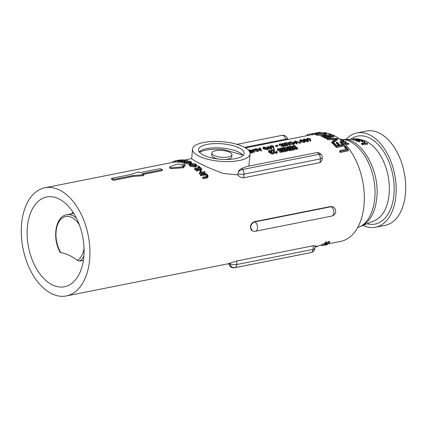 <?xml version="1.0" encoding="UTF-8"?>
<svg xmlns="http://www.w3.org/2000/svg" width="427" height="427" viewBox="0 0 427 427"><rect width="100%" height="100%" fill="white"/><g stroke="black" fill="none" stroke-linecap="round" stroke-linejoin="round"><path stroke-width="0.64" d="M242.787 155.038L223.881 149.61A25.225 8.572 4.6 0 0 199.521 152.284M211.835 153.069A10.077 3.421 4.6 0 0 212.55 154.489A10.077 3.421 4.6 0 0 223.647 157.382A10.077 3.421 4.6 0 0 231.92 154.681A10.077 3.421 4.6 0 0 222.152 150.464A10.077 3.421 4.6 0 0 211.835 153.069L211.659 155.214A10.077 3.421 4.6 0 0 212.379 156.64A10.077 3.421 4.6 0 0 218.661 159.079M225.312 159.484A10.077 3.421 4.6 0 0 231.749 156.832L231.92 154.681M325.374 243.353L324.819 244.431L321.478 245.68L324.648 244.708L324.355 245.109L325.417 244.895L325.881 244.217L329.671 242.493L326.063 243.902L326.436 243.139L325.374 243.353L325.47 242.136L326.532 241.928L326.436 243.139M321.478 245.68L321.568 244.586L324.915 243.283L325.47 242.136M324.915 243.283L324.819 244.431M324.376 244.81L324.355 245.109M326.153 242.739L329.772 241.282L329.671 242.493M328.71 241.49L328.609 242.707M89.675 259.034A55.136 33.247 -101.2 0 0 44.84 187.795A55.136 33.247 -101.2 0 0 22.983 248.354A55.136 33.247 -101.2 0 0 66.345 295.948A55.136 33.247 -101.2 0 0 89.675 259.034M254.417 221.677L254.85 221.901A4.878 3.523 -63.3 0 0 250.665 227.233A4.878 3.523 -63.3 0 0 252.288 230.831L250.361 227.079C250.766 224.239 252.117 222.435 254.417 221.677L330.77 206.497L333.033 206.93A4.878 3.523 116.7 0 0 331.203 206.716L330.77 206.497M326.5 133.096A55.136 33.247 78.8 0 1 364.071 204.469A55.136 33.247 78.8 0 1 340.746 241.378L325.801 244.351M111.538 178.342A56.113 33.834 78.8 0 1 113.63 179.404L133.149 175.534L143.76 174.723L143.685 175.641L133.08 176.447L113.555 180.322A55.136 33.247 78.8 0 0 111.463 179.255L111.538 178.342L131.041 174.462L138.161 171.921A56.113 33.834 -101.2 0 1 139.981 172.684L160.328 168.638A56.113 33.834 78.8 0 1 162.42 169.7L162.345 170.619L143.264 174.413M325.411 136.683L331.224 135.53L331.299 134.612L324.104 136.042A56.113 33.834 78.8 0 1 325.486 136.725L324.664 136.886A56.113 33.834 -101.2 0 0 321.317 135.391L322.139 135.231A56.113 33.834 78.8 0 1 323.533 135.791L330.728 134.361A56.113 33.834 78.8 0 1 331.299 134.612M321.317 135.391L321.243 136.309A55.136 33.247 78.8 0 1 324.589 137.804L325.278 137.665M325.31 137.232L325.235 138.151A55.136 33.247 78.8 0 1 325.801 138.471L333.818 136.875L333.893 135.962L325.876 137.553A56.113 33.834 -101.2 0 0 325.31 137.232L333.327 135.642A56.113 33.834 78.8 0 1 333.893 135.962M331.827 141.849L331.752 142.783A55.136 33.247 78.8 0 1 332.345 143.312L337.746 139.522L337.821 138.599L332.419 142.372A56.113 33.834 -101.2 0 0 331.827 141.849L336.081 138.903L327.685 138.679A56.113 33.834 -101.2 0 0 327.087 138.289L337.741 138.535A56.113 33.834 78.8 0 1 337.821 138.599M327.087 138.289L327.013 139.202A55.136 33.247 78.8 0 1 327.616 139.597L334.779 139.784M333.049 142.949L332.969 143.899A55.136 33.247 78.8 0 1 336.401 147.496L344.418 145.901L344.498 144.918L336.481 146.514A56.113 33.834 -101.2 0 0 333.049 142.949L333.871 142.789A56.113 33.834 78.8 0 1 336.759 145.74L339.225 145.249A56.113 33.834 -101.2 0 0 336.337 142.298L337.159 142.132A56.113 33.834 78.8 0 1 340.047 145.084L343.132 144.475A56.113 33.834 -101.2 0 0 340.244 141.518L341.066 141.358A56.113 33.834 78.8 0 1 344.498 144.918M336.337 142.298L336.262 143.242A55.136 33.247 78.8 0 1 338.408 145.415M340.244 141.518L340.164 142.469A55.136 33.247 78.8 0 1 342.315 144.636M339.78 150.662L339.695 151.697A55.136 33.247 78.8 0 1 340.228 152.455L348.245 150.859L348.325 149.813L340.308 151.409A56.113 33.834 -101.2 0 0 339.78 150.662L346.975 149.231A56.113 33.834 -101.2 0 0 344.68 146.264L345.502 146.103A56.113 33.834 78.8 0 1 348.325 149.813M344.68 146.264L344.594 147.262A55.136 33.247 78.8 0 1 346.244 149.381M250.681 153.047L252.677 152.695L252.752 151.777L250.756 152.135L250.681 153.047M253.932 150.678L258.121 151.612L258.196 150.694L253.275 149.621L254.3 151.468L250.067 149.861L253.531 150.88L252.57 149.365L256.942 150.203L254.759 148.927L255.175 148.847L258.196 150.694M252.629 151.708L254.225 152.386L254.359 151.457M252.57 149.365L252.677 150.539M257.113 149.962L261.372 150.966L261.447 150.048L255.645 148.756L257.935 149.023L260.011 148.607L259.541 147.977L259.99 147.891L261.447 150.048M268.535 147.891L268.46 148.809L270.99 149.124L271.727 148.665L271.802 147.753L271.065 148.206L268.535 147.891L267.766 146.285L268.279 146.296L268.487 147.187L271.417 147.32L271.802 147.753M267.766 146.285L267.921 148.185M272.789 146.691L272.714 147.603L273.152 147.491L273.403 148.495L273.915 148.537L273.99 147.625L273.477 147.577L273.227 146.578L270.355 146.461L269.955 146.093L270.67 145.708L273.168 145.895L273.99 147.625M275.714 145.516L275.639 146.429A55.136 33.247 78.8 0 1 276.013 146.6L277.774 146.253L277.849 145.335L276.088 145.687A56.113 33.834 -101.2 0 0 275.714 145.516L277.475 145.164A56.113 33.834 78.8 0 1 277.849 145.335M279.37 145.484L281.623 145.81L281.697 144.892L279.119 144.262L279.37 145.484L279.765 143.899L281.959 143.947L280.139 144.048L279.861 144.486L283.838 145.041L284.056 146.29M283.475 146.637L283.549 145.724L281.719 145.628L281.644 146.546L283.475 146.637L283.763 145.954M284.862 145.116L284.788 146.029A55.136 33.247 78.8 0 1 285.161 146.231L287.568 145.756L287.643 144.838L285.231 145.319A56.113 33.834 -101.2 0 0 284.862 145.116L285.86 144.918A56.113 33.834 -101.2 0 0 282.605 143.392L283.016 143.312A56.113 33.834 78.8 0 1 286.271 144.833L287.27 144.636A56.113 33.834 78.8 0 1 287.643 144.838M282.605 143.392L282.53 144.31A55.136 33.247 78.8 0 1 284.846 145.34M284.793 144.086L286.309 143.782A55.136 33.247 78.8 0 1 289.565 145.356L289.976 145.276L290.05 144.358L289.639 144.443A56.113 33.834 -101.2 0 0 286.384 142.864L284.622 143.216A56.113 33.834 -101.2 0 0 284.249 143.066L286.421 142.634A56.113 33.834 78.8 0 1 290.05 144.358M289.784 144.411L293.445 144.657L294.593 143.931L294.667 143.018L293.52 143.739L289.18 143.237L288.503 142.581L289.666 141.929L293.979 142.271L294.667 143.018M304.259 141.14L307.744 141.812L308.395 141.39L308.47 140.478L307.814 140.899L304.334 140.221L303.335 139.453L304.003 139.079L307.445 139.602L308.47 140.478M228.787 263.619L229.721 263.262L229.838 263.737A4.878 0.326 165.9 0 0 228.925 264.169L228.787 263.619M229.897 263.197L237.017 260.924L236.675 264.569A4.878 1.719 5.3 0 1 229.849 263.731A4.878 3.88 70.8 0 0 234.855 267.692A4.878 3.88 70.8 0 1 229.838 263.737L229.897 263.197A55.136 33.247 78.8 0 1 229.721 263.262M237.017 260.924L313.37 245.738L315.11 245.781L314.88 248.236A4.878 1.719 -174.7 0 1 313.034 249.384L313.37 245.738M208.061 176.111L207.586 177.797L203.124 178.801A55.136 33.247 -101.2 0 0 202.756 178.289L202.841 177.264L206.898 176.431L207.362 175.924L207.004 174.963L205.168 174.035L200.925 174.819A56.113 33.834 -101.2 0 0 200.546 174.371L203.909 173.698C205.254 173.341 206.465 173.714 207.554 174.824L208.061 176.111L207.671 176.762L203.209 177.765A56.113 33.834 -101.2 0 0 202.841 177.264M207.004 174.963L206.919 175.972L205.088 175.027L200.845 175.812A55.136 33.247 -101.2 0 0 200.471 175.358L200.546 174.371M200.476 170.288L196.468 171.083L196.548 170.133A56.113 33.834 -101.2 0 0 196.164 169.781L201.731 168.67A56.113 33.834 78.8 0 1 201.822 168.75L200.594 172.353M201.822 168.75L200.236 172.423L204.608 171.553A56.113 33.834 78.8 0 1 204.987 171.969L204.907 172.946L199.34 174.051A55.136 33.247 -101.2 0 0 199.265 173.96L200.93 169.263L196.548 170.133M196.468 171.083A55.136 33.247 -101.2 0 0 196.089 170.725L196.164 169.781M200.637 167.699L200.562 168.633L194.995 169.743A55.136 33.247 -101.2 0 0 194.611 169.412L194.685 168.478L199.681 167.485A56.113 33.834 -101.2 0 0 198.027 166.167L198.598 166.055A56.113 33.834 78.8 0 1 200.637 167.699L195.07 168.804A56.113 33.834 -101.2 0 0 194.685 168.478M198.704 167.678A55.136 33.247 -101.2 0 0 197.952 167.09L198.027 166.167M196.762 165.201L196.687 166.124L195.267 167.154L190.063 166.215L189.225 165.196L189.3 164.278L190.73 163.392L195.956 164.112L196.762 165.201L195.342 166.231L190.138 165.297L189.3 164.278M175.673 161.886L174.84 162.052A55.136 33.247 -101.2 0 0 173.906 162.159L172.636 162.377L172.716 161.369L172.433 162.441M179.11 161.854L178.246 162.025L178.321 161.075A56.113 33.834 -101.2 0 0 175.743 161.022L176.314 160.91A56.113 33.834 78.8 0 1 178.486 160.936L180.199 160.595A56.113 33.834 -101.2 0 0 178.027 160.568L178.598 160.456A56.113 33.834 78.8 0 1 180.77 160.483L182.911 160.056A56.113 33.834 -101.2 0 0 180.744 160.029L181.31 159.917A56.113 33.834 78.8 0 1 183.888 159.97L183.813 160.92L183.172 161.048M178.246 162.025A55.136 33.247 -101.2 0 0 175.668 161.993L175.743 161.022M187.448 161.523L184.576 161.934M183.818 162.244L181.955 162.618A55.136 33.247 -101.2 0 0 181.55 162.522L181.624 161.593L183.743 161.171L179.746 161.241A56.113 33.834 -101.2 0 0 179.164 161.16L183.882 161.043L184.56 160.034A56.113 33.834 78.8 0 1 185.099 160.104L184.507 161.022L187.191 160.488A56.113 33.834 78.8 0 1 187.597 160.584L182.03 161.689A56.113 33.834 -101.2 0 0 181.624 161.593M181.582 162.121L179.671 162.18A55.136 33.247 -101.2 0 0 179.089 162.105L179.164 161.16M189.358 164.069L184.677 163.53L183.893 162.66M190.031 161.561L189.956 162.479L187.416 161.956L187.49 161.032L190.597 161.449L191.451 162.404L190.026 163.061L184.747 162.612L183.968 161.737L184.656 161.774L185.345 162.511L189.668 162.863L190.794 162.217L190.031 161.561L187.49 161.032M169.903 167.571C169.241 168.158 169.93 168.51 171.98 168.612L183.823 167.699L183.898 166.781A56.113 33.834 -101.2 0 0 182.099 165.713L185.195 165.1A56.113 33.834 -101.2 0 0 183.087 164.037L179.986 164.651A56.113 33.834 -101.2 0 0 178.166 163.893L169.978 166.653L169.53 167.88M183.258 166.386L185.121 166.012L185.195 165.1M321.328 154.75A4.878 2.22 146 0 0 321.323 154.739A4.878 2.22 146 0 0 319.102 154.27A4.878 2.941 -101.2 0 1 320.309 158.924A4.878 1.596 3.9 0 0 322.155 157.819L321.985 160.28L320.058 162.612L320.309 158.924L243.956 174.109L243.705 177.797C241.474 177.856 239.504 176.895 237.802 174.905L222.99 173.426L207.768 167.352L195.977 161.555L191.696 158.849L192.476 149.204A28.935 9.832 -175.4 0 1 212.219 141.518A28.935 9.832 -175.4 0 1 243.956 147.021A28.935 9.832 -175.4 0 1 250.158 153.843A28.935 9.832 -175.4 0 1 220.524 161.326A28.935 9.832 -175.4 0 1 192.476 149.204M312.132 134.638L285.86 139.864L285.69 139.181A4.878 0.326 -14.1 0 1 287.622 138.962A4.878 4.878 0 0 0 281.937 135.364A4.878 2.941 -101.2 0 1 283.261 135.578A4.878 2.941 -101.2 0 1 285.69 139.181L244.591 147.352M245.525 147.881L285.86 139.864M250.158 153.843L248.834 166.103M243.705 177.797L320.058 162.612M292.847 147.438L295.073 148.078L295.148 147.15L292.922 146.514L292.607 146.05L293.269 145.586L295.441 145.847L293.632 145.837L293.338 146.434L296.477 147.139L297.555 147.998L296.968 148.425L295.153 148.169L296.653 148.11L296.877 147.609L295.148 147.15M295.158 146.973L295.441 145.847M295.153 148.169L295.078 149.098L296.893 149.359L297.48 148.932L297.555 147.998M291.716 149.002L291.641 149.936A55.136 33.247 78.8 0 1 291.999 150.24L294.582 149.728L294.662 148.788L292.073 149.306A56.113 33.834 -101.2 0 0 291.716 149.002L293.888 148.569A56.113 33.834 -101.2 0 0 292.799 147.694L290.627 148.126A56.113 33.834 -101.2 0 0 290.259 147.849L292.436 147.416A56.113 33.834 -101.2 0 0 291.065 146.429L288.892 146.856A56.113 33.834 -101.2 0 0 288.524 146.61L291.113 146.098A56.113 33.834 78.8 0 1 294.662 148.788M290.718 149.023L292.725 148.623A55.136 33.247 78.8 0 1 292.906 148.761M289.063 147.731L290.99 147.347A55.136 33.247 78.8 0 1 291.385 147.625M287.093 148.735L287.355 150.192L289.175 150.752L291.177 150.405L291.251 149.466L289.25 149.813L287.43 149.258L287.093 148.735L288.097 148.19L284.766 147.358L288.935 148.025A56.113 33.834 -101.2 0 0 287.291 146.856L287.702 146.771A56.113 33.834 78.8 0 1 291.251 149.466M284.969 148.34L287.083 148.868M285.252 149.925A55.136 33.247 78.8 0 1 286.891 151.254L287.302 151.174L287.376 150.24L286.965 150.32A56.113 33.834 -101.2 0 0 283.416 147.625L283.827 147.545A56.113 33.834 78.8 0 1 287.376 150.24M283.021 150.731L282.946 151.66A55.136 33.247 78.8 0 1 283.309 151.969L285.893 151.452L285.967 150.517L283.384 151.03A56.113 33.834 -101.2 0 0 283.021 150.731L285.193 150.299A56.113 33.834 -101.2 0 0 284.104 149.423L281.932 149.856A56.113 33.834 -101.2 0 0 281.569 149.578L283.741 149.146A56.113 33.834 -101.2 0 0 282.375 148.153L280.197 148.585A56.113 33.834 -101.2 0 0 279.834 148.34L282.418 147.822A56.113 33.834 78.8 0 1 285.967 150.517M282.172 150.72L284.03 150.352A55.136 33.247 78.8 0 1 284.211 150.491M280.117 149.503A55.136 33.247 78.8 0 1 280.128 149.509L282.3 149.076A55.136 33.247 78.8 0 1 282.695 149.354M277.342 149.087L277.577 150.475L279.802 151.115L279.877 150.187L277.651 149.551L277.337 149.087L277.998 148.623L280.171 148.884L278.361 148.874L278.068 149.471L281.206 150.171L282.284 151.035L281.697 151.462L279.882 151.206L281.382 151.147L281.606 150.646L279.877 150.187M279.888 150.01L280.171 148.884M279.882 151.206L279.808 152.135L281.623 152.396L282.21 151.969L282.284 151.035M274.113 151.724L274.486 149.402L274.113 151.222M274.022 151.911L273.947 152.845L276.381 153.442L277.118 152.871L277.192 151.937L276.456 152.503L274.022 151.911L273.872 149.845L271.743 150.267A56.113 33.834 -101.2 0 0 271.375 150.021L274.486 149.402M271.892 151.147L273.67 150.79M269.704 150.592L269.629 151.516L270.59 151.494L270.665 150.576L269.704 150.592L269.293 151.355L271.455 151.633A56.113 33.834 78.8 0 1 271.818 151.911L271.22 152.604L272.698 152.877L273.526 152.156L273.734 152.669L273.066 153.181L270.809 152.685L270.617 152.001L268.909 151.457L268.53 150.875L269.346 150.347L270.665 150.576M268.53 150.875L268.839 152.38L270.542 152.93L270.734 153.613L272.992 154.115L273.659 153.603L273.734 152.669M271.599 151.74L271.924 150.768M309.554 139.378L309.479 140.291L309.922 140.179L310.173 141.182L310.685 141.23L310.755 140.312L310.242 140.264L309.997 139.266L307.12 139.149L306.719 138.78L307.435 138.396L309.933 138.583L310.755 140.312M299.813 140.157L299.738 141.07L300.736 141.839L304.216 142.511L304.873 142.09L304.947 141.177L304.291 141.599L300.811 140.926L299.813 140.157L300.48 139.784L303.923 140.307L304.947 141.177M296.471 142.421L299.871 143.307L300.314 143.221L300.384 142.303L295.564 141.289L296.893 142.997L296.45 143.088L294.822 140.963L300.384 142.303M294.763 140.974L294.689 141.892L296.375 144L296.818 143.915L296.893 142.997M263.043 147.464L262.968 148.382L263.966 149.151L267.451 149.824L268.103 149.402L268.177 148.489L267.526 148.911L264.041 148.238L263.043 147.464L263.71 147.096L267.153 147.619L268.177 148.489M316.866 135.204L316.941 134.27L315.654 133.779L315.58 134.729L316.866 135.204L321.307 135.519M322.721 135.45L324.467 135.22L326.474 134.206L326.548 133.283L324.541 134.297L316.941 134.27M312.238 134.841L312.313 133.87A56.113 33.834 -101.2 0 0 312.19 133.875L312.11 134.847A55.136 33.247 78.8 0 1 312.238 134.841L315.622 134.169M162.42 169.7L142.111 173.741A56.113 33.834 -101.2 0 1 143.76 174.723M359.918 226.662L361.045 226.246C370.06 221.992 375.328 212.352 376.854 197.333C379.752 170.277 361.488 138.337 343.703 139.442L342.497 139.485M357.276 140.275L357.303 139.917L357.335 140.307L359.086 140.739A44.269 26.693 78.8 0 1 359.481 140.942L359.406 141.871L356.209 140.857L356.283 139.928L359.24 139.65L362.518 140.264L363.067 140.723L362.368 141.006A43.709 26.357 -101.2 0 0 361.979 140.798L362.39 140.616L361.952 140.264L359.198 139.939M363.067 140.723L362.993 141.652L362.299 141.929A42.721 25.759 -101.2 0 0 361.904 141.727L361.979 140.798M361.952 140.264L361.877 141.193L360.457 140.798M359.641 140.275L359.683 139.8C359.016 139.864 359.08 140.061 359.881 140.398L359.806 141.321L359.246 141.326M363.9 142.485L364.066 141.337L364.882 141.545L364.717 142.703L363.991 142.266M363.265 143.931L363.19 144.87L362.379 144.673A43.538 26.255 -101.2 0 0 361.589 144.064L361.664 143.13L367.108 143.088A43.41 26.175 78.8 0 1 367.492 143.376L362.603 143.413A44.408 26.778 78.8 0 1 363.265 143.931L362.454 143.734A44.525 26.848 -101.2 0 0 361.664 143.13M367.492 143.376L367.417 144.315L363.228 144.347M356.919 140.446L353.316 140.024L352.835 139.821L352.91 138.876L353.391 139.09C352.606 138.818 353.044 138.7 354.714 138.732L359.118 139.047L359.555 139.656M362.379 144.673L362.454 143.734M362.299 141.929L362.368 141.006M344.306 143.269L348.315 143.237A47.258 28.497 78.8 0 1 348.699 143.52L344.578 143.552M345.443 144.481L348.624 144.454L348.699 143.52M340.335 139.848L343.788 140.478L344.263 140.889L344.189 141.812L343.511 142.084L343.586 141.156A47.546 28.673 -101.2 0 0 343.196 140.953L343.207 140.472L340.714 140.003M343.511 142.084A46.559 28.075 -101.2 0 0 343.121 141.876L343.207 140.472L343.132 141.396L342.011 141.065M339.561 139.037L341.274 139.437C354.698 139.005 369.339 156.624 373.513 178.208C378.285 199.943 371.559 222.398 358.819 227.169L357.623 227.66M345.101 142.661L345.267 141.518L346.083 141.727L345.918 142.874L345.192 142.447M340.228 152.455L340.308 151.409M336.401 147.496L336.481 146.514M332.345 143.312L332.419 142.372M327.616 139.597L327.685 138.679M325.801 138.471L325.876 137.553M324.589 137.804L324.664 136.886M325.449 137.206L325.486 136.725M315.323 133.181L319.738 132.306A56.113 33.834 78.8 0 1 320.335 132.274L312.313 133.87M320.303 132.653L320.335 132.274M307.707 135.514L307.782 134.548A56.113 33.834 -101.2 0 0 307.178 134.724L307.104 135.637M312.19 133.875L314.592 133.155M295.164 146.904L295.233 146.05M291.999 150.24L292.073 149.306M292.725 148.623L292.799 147.694M290.563 148.895L290.627 148.126M290.2 148.601L290.259 147.849M290.99 147.347L291.065 146.429M288.833 147.566L288.892 146.856M288.471 147.304L288.524 146.61M284.702 148.153L284.766 147.358M287.222 147.731L287.291 146.856M286.891 151.254L286.965 150.32M283.347 148.468L283.416 147.625M283.309 151.969L283.384 151.03M284.03 150.352L284.104 149.423M281.884 150.464L281.932 149.856M281.51 150.277L281.569 149.578M282.3 149.076L282.375 148.153M280.128 149.509L280.197 148.585M279.797 148.767L279.834 148.34M279.893 149.941L279.963 149.087M271.711 150.662L271.743 150.267M271.337 150.507L271.375 150.021M274.134 151.446L274.187 150.795L274.406 151.809L276.12 152.193L276.648 151.804L276.365 151.318L276.776 151.238L277.192 151.937M271.743 152.839L271.818 151.911M310.173 141.182L310.242 140.264M309.922 140.179L309.997 139.266M299.871 143.307L299.946 142.394M296.375 144L296.45 143.088M289.565 145.356L289.639 144.443M286.309 143.782L286.384 142.864M284.563 143.974L284.622 143.216M284.19 143.803L284.249 143.066M285.161 146.231L285.231 145.319M281.895 144.721L281.959 143.947M281.703 144.716L281.756 144.107M281.719 145.628L283.224 145.511L283.443 145.132L281.697 144.892M276.013 146.6L276.088 145.687M273.403 148.495L273.477 147.577M273.152 147.491L273.227 146.578M259.483 148.713L259.541 147.977M261.313 150.977L261.388 150.058M255.618 149.082L255.645 148.756M254.7 149.717L254.759 148.927M254.225 152.386L254.3 151.468M250.019 150.421L250.067 149.861M258.063 151.622L258.138 150.704M250.067 150.923L250.393 150.859A56.113 33.834 -101.2 0 0 248.717 150.133L249.128 150.048A56.113 33.834 78.8 0 1 252.752 151.777M179.057 160.13A56.113 33.834 78.8 0 1 180.488 159.965L174.921 161.07A56.113 33.834 -101.2 0 0 173.986 161.166L174.75 161.032A56.113 33.834 78.8 0 1 175.075 160.995L179.5 160.114A56.113 33.834 -101.2 0 0 178.972 160.173L177.354 160.445L179.057 160.13M180.445 160.461L180.488 159.965M174.84 162.052L174.921 161.07M178 160.91L178.027 160.568M180.706 160.477L180.744 160.029M181.955 162.618L182.03 161.689M179.671 162.18L179.746 161.241M185.035 160.915L185.099 160.104M187.56 161.032L187.597 160.584M187.437 162.127L187.512 161.203M194.995 169.743L195.07 168.804M199.34 174.051L199.42 173.074A56.113 33.834 -101.2 0 0 199.34 172.988M203.124 178.801L203.209 177.765M200.845 175.812L200.925 174.819M169.978 166.653C169.311 167.245 170.005 167.592 172.049 167.699L183.898 166.781M113.63 179.404L113.555 180.322M133.08 176.447L133.149 175.534M314.993 247.036L317.186 246.603L317.234 246.053M326.708 244.623C327.482 244.644 327.37 244.756 326.361 244.954A56.113 33.834 78.8 0 1 325.235 244.959L325.235 244.933M326.361 244.954L326.42 244.228M322.155 157.819A4.878 4.878 0 0 0 321.334 154.755L321.334 154.755A4.878 2.22 146 0 0 319.113 154.28A4.878 2.941 -101.2 0 0 317.645 152.893A4.878 2.941 -101.2 0 0 316.327 152.685L246.849 166.503L241.767 168.382C240.369 168.889 239.237 170.047 238.373 171.857L237.802 174.905M241.767 168.382A4.878 2.941 -101.2 0 1 242.749 169.45L319.113 154.28L242.749 169.45A4.878 2.22 146 0 0 238.373 171.857M237.898 173.736A4.878 1.596 -176.1 0 0 243.956 174.109A4.878 2.941 -101.2 0 0 242.76 169.466A4.878 2.22 146 0 0 238.357 171.894M183.888 159.97L178.321 161.075M183.77 162.868L183.968 161.737M184.677 163.53L184.747 162.612M191.376 163.295L191.515 162.223L191.44 163.135M189.978 163.605L190.026 163.061M190.063 166.215L190.138 165.297M195.267 167.154L195.342 166.231M204.987 171.969L199.42 173.074M207.586 177.797L207.671 176.762M205.088 175.027L205.168 174.035M228.925 264.169A4.878 4.878 0 0 0 234.61 267.761L310.963 252.576A4.878 2.941 -101.2 0 0 311.198 252.512L234.855 267.692L311.214 252.506A4.878 3.88 70.8 0 0 311.614 252.4L311.614 252.4A4.878 3.88 70.8 0 0 311.619 252.4M234.61 267.761A4.878 2.941 -101.2 0 0 234.845 267.697L234.845 267.697A4.878 2.941 -101.2 0 0 236.675 264.569L313.034 249.384A4.878 2.941 -101.2 0 1 311.214 252.506A4.878 3.88 70.8 0 0 311.625 252.394L311.614 252.4A4.878 4.878 0 0 1 310.963 252.576M321.334 154.755L321.323 154.739A4.878 4.878 0 0 0 316.327 152.685M325.08 245.178L323.255 245.221M203.412 155.086A22.882 7.777 4.6 0 0 228.509 159.436A22.882 7.777 4.6 0 0 244.127 153.357A22.882 7.777 4.6 0 0 221.939 143.776A22.882 7.777 4.6 0 0 198.507 149.69A22.882 7.777 4.6 0 0 203.412 155.086M243.08 155.417A22.882 7.777 4.6 0 0 221.597 148.03A22.882 7.777 4.6 0 0 199.212 151.884M293.573 146.562L293.632 145.837M293.152 146.146L293.338 146.434M296.893 149.359L296.968 148.425M296.84 148.057L296.877 147.609L296.653 148.11M296.055 148.11L296.119 147.304M292.858 147.342L292.922 146.514M289.175 150.752L289.25 149.813M287.355 150.192L287.43 149.258M278.303 149.599L278.361 148.874M277.881 149.183L278.068 149.471M281.623 152.396L281.697 151.462M281.569 151.089L281.606 150.646L281.382 151.147M280.785 151.147L280.849 150.341M277.577 150.475L277.651 149.551M276.296 152.145L276.365 151.318M276.381 153.442L276.456 152.503M273.552 151.991L273.68 150.752M272.992 154.115L273.066 153.181M270.734 153.613L270.809 152.685M270.446 153.144L270.617 152.001M269.741 152.797L269.816 151.873M268.839 152.38L268.909 151.457M271.449 151.633L271.513 150.848M269.058 151.025L269.293 151.355M271.07 152.338L271.22 152.604M307.093 139.448L307.12 139.149M307.744 141.812L307.814 140.899M304.312 140.504L304.334 140.221M304.216 142.511L304.291 141.599M300.736 141.839L300.811 140.926M293.445 144.657L293.52 143.739M289.132 143.867L289.18 143.237M280.101 144.566L280.139 144.048L279.861 144.486M283.838 145.041L283.549 145.724M283.416 145.458L283.443 145.132L283.224 145.511M282.626 145.538L282.674 144.95M270.307 147.032L270.355 146.461M270.99 149.124L271.065 148.206M267.451 149.824L267.526 148.911M263.966 149.151L264.041 148.238M83.868 256.109A45.742 27.584 -101.2 0 0 47.723 196.831A45.742 27.584 -101.2 0 0 28.54 247.249A45.742 27.584 -101.2 0 0 65.555 286.496A45.742 27.584 -101.2 0 0 83.868 256.109A24.398 14.71 78.8 0 1 79.748 261.078L77.367 260.369A22.882 13.797 -101.2 0 0 84.044 248.583M177.499 160.515L174.381 161.075M195.401 164.235L191.125 163.6L190.004 164.294L190.688 165.169L194.952 165.954L196.073 165.148L195.401 164.235L195.326 165.153L191.05 164.512L191.125 163.6M307.429 140.696L307.899 140.387L307.034 139.688L304.36 139.234L304.003 139.693L307.429 140.696M304.307 139.912L304.36 139.234L304.003 139.693M303.907 141.396L304.376 141.086L303.512 140.387L300.838 139.933L300.48 140.392L303.907 141.396M300.784 140.611L300.838 139.933L300.48 140.392M289.591 143.157L293.13 143.541L294.112 142.922L293.573 142.356L290.061 142.079L289.052 142.618L289.591 143.157M267.142 148.708L267.606 148.399L266.747 147.699L264.073 147.246L263.715 147.705L267.142 148.708M260.166 148.82L258.527 149.146L260.716 149.674L260.166 148.82L260.107 149.519M289.623 149.418L290.483 149.247A56.113 33.834 -101.2 0 0 289.303 148.302L288.455 148.463L287.841 149.178L289.623 149.418M287.649 148.863L287.841 149.178M307.509 139.058L309.271 139.181L309.511 138.658L307.275 138.844M309.762 138.908L309.511 138.658L309.468 139.133M270.745 146.37L272.501 146.493L272.741 145.97L270.51 146.141M272.997 146.221L272.741 145.97L272.704 146.445M270.98 147.923L271.022 147.411L269.234 147.267L268.967 147.822L270.713 147.998L271.022 147.411L271.252 147.673M249.373 151.734L251.973 151.654A56.113 33.834 -101.2 0 0 250.766 151.035L249.955 151.19L249.902 151.895M304.291 140.152L306.96 140.6L307.034 139.688M300.763 140.851L303.437 141.305L303.512 140.387M290.061 142.079L289.986 142.997L293.498 143.269L293.573 142.356M263.998 148.164L266.672 148.617L266.747 147.699M264.014 147.923L264.073 147.246M288.455 148.463L288.38 149.391L289.228 149.231A55.136 33.247 78.8 0 1 289.495 149.439M289.228 149.231L289.303 148.302M307.739 139.138L307.787 138.551M270.974 146.445L271.022 145.863M269.181 147.913L269.234 147.267M250.697 151.895L250.766 151.035M346.025 139.442A48.064 28.983 78.8 0 1 356.881 132.952L366.425 131.052A48.064 28.983 78.8 0 1 404.225 172.54A48.064 28.983 78.8 0 1 385.175 225.328L375.632 227.228A48.064 28.983 78.8 0 1 363.115 225.381M356.881 132.952A48.064 28.983 78.8 0 1 394.681 174.435A48.064 28.983 78.8 0 1 375.632 227.228M324.467 135.22L324.541 134.297M315.654 133.779L317.672 133.064L325.315 132.583L326.548 133.283M312.98 133.518L307.782 134.548M324.515 132.754L318.259 133.091L316.679 133.662L317.731 134.105L323.96 134.115L325.545 133.325L324.515 132.754L324.44 133.688L324.99 133.822M318.259 133.091L318.184 134.041L324.44 133.688M364.882 141.545L364.066 141.337M359.288 140.841L359.32 140.403L357.303 139.917L357.335 140.307M359.881 140.398L359.32 140.403M356.705 141.241L356.78 140.312L356.283 139.928M359.481 140.942L356.78 140.312M353.316 140.024L353.391 139.09L357.741 139.522L357.714 139.81M359.118 139.047C359.87 139.373 359.411 139.533 357.741 139.522M346.083 141.727L345.267 141.518M344.263 140.889L343.586 141.156M340.714 140.376L340.789 139.442L340.308 139.618M353.935 139.079L357.34 139.389C358.664 139.405 359.064 139.293 358.541 139.047L355.115 138.807C353.807 138.78 353.412 138.871 353.935 139.079L353.609 138.93M358.867 139.218L358.52 139.335M355.072 139.282L355.115 138.807M356.604 139.383L356.652 138.828M79.31 224.778A22.882 13.797 -101.2 0 0 59.38 221.149A22.882 13.797 -101.2 0 0 60.767 252.608L60.703 252.176M60.767 252.608A73.193 44.136 78.8 0 1 77.367 260.369M83.377 260.358L79.748 261.078M361.146 226.198L374.415 220.7A41.718 25.156 -101.2 0 0 389.178 193.65A41.718 25.156 -101.2 0 0 359.566 139.501M267.932 148.078L267.996 147.267M173.906 162.159L173.986 161.166M171.98 168.612L172.049 167.699M206.487 178.134L206.572 177.098M204.181 175.15L204.261 174.152M252.288 230.831A4.878 4.878 0 0 0 255.437 231.258A4.878 2.941 -101.2 0 0 257.497 227.991A4.878 2.941 -101.2 0 0 254.85 221.901L331.203 206.716A4.878 2.941 -101.2 0 1 333.855 212.806A4.878 2.941 -101.2 0 1 331.79 216.073A4.878 4.878 0 0 0 333.033 206.93M290.259 150.587L290.339 149.647M251.781 152.871L251.855 151.959M350.289 139.442A44.851 27.045 78.8 0 1 380.66 147.4A44.851 27.045 78.8 0 1 393.982 194.05A44.851 27.045 78.8 0 1 367.055 223.753M60.228 252.416C52.115 238.704 55.179 216.553 66.628 214.802A24.398 14.71 78.8 0 1 76.268 217.893M191.718 158.582L183.877 160.141M172.839 162.335L44.84 187.795M321.515 245.205L315.041 246.491M228.792 263.64L66.345 295.948M352.862 139.442L343.703 139.442M236.873 144.326L281.937 135.364M311.625 252.394A4.878 4.878 0 0 0 314.88 248.236M287.755 139.485L287.622 138.962M255.437 231.258L331.79 216.073M327.226 244.703L327.306 243.737M292.538 146.968L292.612 146.05M306.645 139.698L306.719 138.78M303.261 140.371L303.335 139.453M288.428 143.499L288.503 142.581M269.88 147.011L269.955 146.093M364.936 142.613L365.01 141.684M363.772 142.346L363.847 141.417M346.137 142.789L346.212 141.86M344.973 142.527L345.048 141.599M66.628 214.802L73.722 213.393M73.012 212.294L71.368 213.858"/></g></svg>
